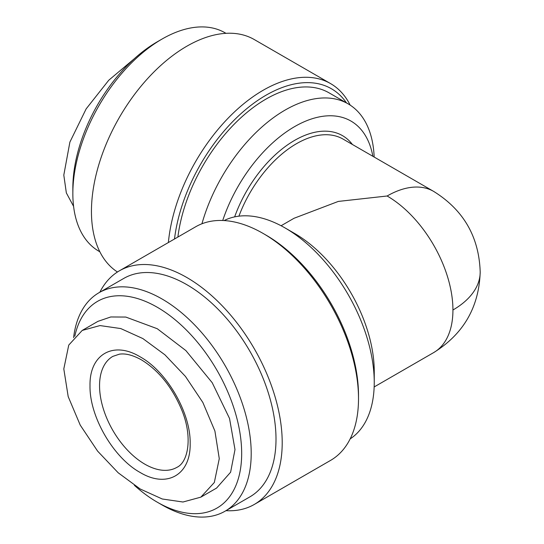 <?xml version="1.0" encoding="UTF-8"?>
<svg xmlns="http://www.w3.org/2000/svg" width="544" height="544" viewBox="0 0 544 544"><rect width="100%" height="100%" fill="white"/><g stroke="black" fill="none" stroke-linecap="round" stroke-linejoin="round"><path stroke-width="0.82" d="M90.012 385.716C89.366 416.371 113.329 457.735 140.087 472.444C166.804 488.641 190.835 474.932 190.162 443.537C190.808 412.882 166.852 371.504 140.087 356.803C113.37 340.605 89.345 354.321 90.012 385.716M219.273 458.667L214.907 431.032L202.864 402.492L185.45 376.428L164.886 354.783L142.875 338.572L120.768 328.562L99.987 325.57L82.212 330.432L68.755 345.08L63.804 368.907L68.19 396.603L80.226 425.102L97.621 451.139L118.191 472.79L140.216 489.002L162.255 498.991L182.974 502.01L200.865 497.141L214.329 482.48L219.273 458.667M200.865 497.141L216.587 488.07L230.608 472.219L234.994 449.589L229.534 418.465L212.221 382.711L185.871 350.574L157.257 328.719L125.786 317.057L110.792 316.962L97.934 321.354L82.212 330.432M73.59 206.353L66.348 192.916L63.804 175.093L69.89 142.1L86.149 108.875L108.739 80.254L134.368 58.684M134.368 485.316A119.374 68.925 -120 0 0 157.257 502.18A119.374 68.925 -120 0 0 241.672 453.444A119.374 68.925 -120 0 0 166.314 313.038A119.374 68.925 -120 0 0 74.793 336.301M157.257 502.18L162.024 504.934A126.12 72.814 -120 0 0 225.087 511.183A126.12 72.814 -120 0 0 251.206 453.444A126.12 72.814 -120 0 0 196.153 326.522A126.12 72.814 -120 0 0 98.967 292.733A126.12 72.814 -120 0 0 73.59 337.647M225.087 511.183L249.886 496.862A126.12 72.814 -120 0 0 276.005 439.13A126.12 72.814 -120 0 0 220.952 312.208A126.12 72.814 -120 0 0 123.767 278.419L98.967 292.733M263.133 233.451L265.989 235.103A130.839 75.541 -120 0 1 358.51 395.352L358.51 398.657A134.885 77.88 -120 0 0 263.133 233.451A134.885 77.88 -120 0 0 195.684 226.773L119.381 270.824A134.885 77.88 -120 0 0 99.844 292.23M225.964 510.673A134.885 77.88 -120 0 0 254.266 504.458A134.885 77.88 -120 0 0 282.207 442.707A134.885 77.88 -120 0 0 223.326 306.966A134.885 77.88 -120 0 0 119.381 270.824M99.844 251.77L98.967 251.267A126.12 72.814 -60 0 1 72.848 193.528L72.848 188.02A119.374 68.925 -60 0 1 157.257 41.82L162.024 39.066A126.12 72.814 -60 0 1 225.087 32.817L225.964 33.327M72.848 193.528A126.12 72.814 -60 0 1 162.024 39.066M285.07 227.943L294.603 233.451A112.628 65.028 -120 0 1 374.245 371.396L374.245 382.412A126.12 72.814 -120 0 0 285.07 227.943A126.12 72.814 -120 0 0 224.114 220.565M117.456 272A134.885 77.88 -60 0 1 91.446 211.426A134.885 77.88 -60 0 1 150.328 75.677A134.885 77.88 -60 0 1 254.266 39.542L330.575 83.599A134.885 77.88 -60 0 1 350.166 105.108M168.375 242.542A134.885 77.88 -60 0 1 231.73 114.546A134.885 77.88 -60 0 1 330.575 83.599M222.72 220.497A112.628 65.028 -60 0 1 304.844 121.475A112.628 65.028 -60 0 1 372.858 156.291M374.156 157.046A126.12 72.814 120 0 0 348.126 103.856A126.12 72.814 120 0 0 201.94 223.774M174.502 239A130.839 75.541 -60 0 1 249.125 106.76A130.839 75.541 -60 0 1 346.467 102.898M348.126 103.856L329.052 92.84A126.12 72.814 120 0 0 238.34 120.129A126.12 72.814 120 0 0 177.881 237.055M254.266 504.458L330.575 460.401A134.885 77.88 -120 0 0 358.51 398.657M350.166 438.892A126.12 72.814 -120 0 0 374.245 382.412M452.934 309.998A93.072 53.734 0 0 0 480.196 272C479.053 307.115 463.542 333.989 433.656 352.6A93.072 53.734 -120 0 0 452.934 309.998A93.072 53.734 -120 0 0 387.124 196.003L338.307 201.423L294.052 218.266L281.085 225.746M144.86 464.182A64.07 36.992 60 0 1 99.552 385.716A64.07 36.992 60 0 1 112.826 356.381L119.422 354.171C125.589 353.24 132.94 355.144 141.488 359.89C158.841 370.525 172.298 387.314 181.873 410.264C192.834 437.138 188.238 462.182 176.895 467.357A64.07 36.992 60 0 1 144.86 464.182M387.124 196.003A93.072 53.734 -60 0 1 433.656 191.4C463.529 209.977 479.04 236.844 480.196 272M234.641 216.872A95.771 55.291 -60 0 1 292.427 141.685A95.771 55.291 -60 0 1 352.424 144.5M433.656 191.4L343.046 139.08A93.072 53.734 120 0 0 238.918 216.158M433.656 352.6L374.156 386.954"/></g></svg>
